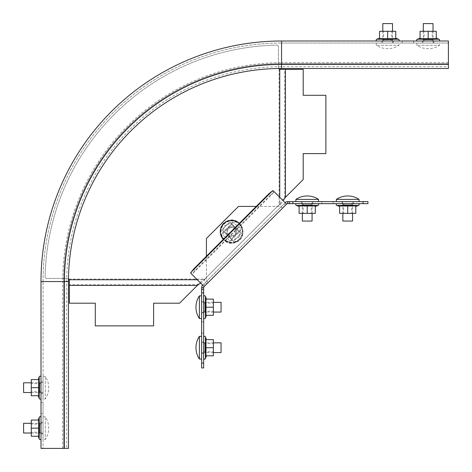 <?xml version="1.0" encoding="UTF-8"?>
<svg xmlns="http://www.w3.org/2000/svg" width="472" height="472" viewBox="0 0 472 472"><rect width="100%" height="100%" fill="white"/><g stroke="black" fill="none" stroke-linecap="round" stroke-linejoin="round"><path stroke-width="0.35" stroke-dasharray="2.36 1.77" d="M278.84 68.505L278.409 67.761L278.409 46.734A1.622 1.622 0 0 0 276.757 45.111A1.622 1.622 0 0 1 278.409 46.734L278.409 67.761L279.076 69.065L279.076 204.748L205.444 278.409L278.409 205.444L279.748 204.748L279.748 197.278M221.881 229.899L229.899 221.881L241.357 233.339L233.339 241.357L221.881 229.899L229.899 221.881L241.357 233.339L233.339 241.357L221.881 229.899M69.384 280.852L69.384 279.707A1.622 1.145 180 0 0 69.366 279.554L67.761 278.409L46.734 278.409A1.622 1.622 0 0 1 45.111 276.757A236.496 236.496 0 0 1 276.757 45.111A236.496 236.496 0 0 0 45.111 276.757A1.622 1.622 0 0 0 46.734 278.409L67.761 278.409L68.505 278.805M69.018 279.076L204.748 279.076L205.444 278.409L204.748 279.748L197.278 279.748M69.384 279.707L69.384 284.746L197.343 284.746L198.045 283.802L204.748 279.076M198.045 283.802L198.045 284.946M204.046 279.554L204.046 280.698L204.748 279.748M200.641 283.106L204.046 280.698M69.384 284.946L69.384 283.802M69.366 279.554L69.366 280.698M197.343 284.746L196.641 286.091L179.531 303.201L153.612 303.201L153.612 325.881L95.297 325.881L95.297 303.201L69.384 303.201L69.384 284.746M279.748 204.748L280.698 204.046L279.554 204.046L279.076 204.748M280.698 69.366L279.076 69.065M284.946 69.384L283.802 69.384L284.746 69.384L284.746 197.343L283.802 198.045L284.946 198.045M279.554 69.366A1.622 1.145 90 0 0 279.707 69.384L283.802 69.384M279.707 69.384L280.852 69.384M279.554 204.046L283.802 198.045M280.698 204.046L283.106 200.641M284.746 69.384L303.201 69.384L303.201 95.297L325.881 95.297L325.881 153.612L303.201 153.612L303.201 179.531L286.091 196.641L284.746 197.343M41.011 393.323L43.041 393.323L43.041 381.99L43.041 393.323L43.041 381.99L43.041 393.323L41.011 393.323L41.011 381.99L41.011 393.323L41.011 381.99L41.011 393.323L43.041 393.323L41.011 393.323M41.011 413.572L43.041 413.572L43.041 402.232L43.041 413.572L43.041 402.232L43.041 413.572L41.011 413.572L41.011 402.232L41.011 413.572L41.011 402.232L41.011 413.572L43.041 413.572L41.011 413.572M41.011 433.821L43.041 433.821L43.041 422.481L43.041 433.821L43.041 422.481L43.041 433.821L41.011 433.821L41.011 422.481L41.011 433.821L41.011 422.481L41.011 433.821L43.041 433.821L41.011 433.821M381.99 43.041L393.323 43.041L381.99 43.041L393.323 43.041L381.99 43.041L381.99 41.011L393.323 41.011L381.99 41.011L393.323 41.011L381.99 41.011L381.99 43.041M402.232 43.041L413.572 43.041L402.232 43.041L413.572 43.041L402.232 43.041L402.232 41.011L413.572 41.011L402.232 41.011L413.572 41.011L402.232 41.011L402.232 43.041M422.481 43.041L433.821 43.041L422.481 43.041L433.821 43.041L422.481 43.041L422.481 41.011L433.821 41.011L422.481 41.011L433.821 41.011L422.481 41.011L422.481 43.041M43.041 281.56A238.519 238.519 0 0 1 281.56 43.041A238.519 238.519 0 0 0 43.041 281.56L62.688 281.56L62.688 448.4L43.041 448.4L43.041 281.56L43.041 448.4L63.691 448.4L63.691 281.56L63.691 448.4L41.011 448.4L41.011 281.56A240.543 240.543 0 0 1 281.56 41.011L448.4 41.011L448.4 63.691L281.56 63.691A217.869 217.869 0 0 0 63.691 281.56A217.869 217.869 0 0 1 281.56 63.691L448.4 63.691L448.4 43.041L281.56 43.041L448.4 43.041L448.4 68.487M281.56 43.041L281.56 62.688A218.872 218.872 0 0 0 62.688 281.56L66.735 281.56A214.825 214.825 0 0 1 281.56 66.735L448.4 66.735M68.487 281.56L66.735 281.56L66.735 448.4L68.487 448.4M62.688 448.4L66.735 448.4M41.011 422.481L43.041 422.481L41.011 422.481M41.011 402.232L43.041 402.232L41.011 402.232M41.011 381.99L43.041 381.99L41.011 381.99M433.821 41.011L433.821 43.041L433.821 41.011M413.572 41.011L413.572 43.041L413.572 41.011M393.323 41.011L393.323 43.041L393.323 41.011M223.598 239.634A5.67 5.67 0 0 0 231.616 239.634L239.634 231.616A5.67 5.67 0 0 0 239.634 223.598A5.67 5.67 0 0 0 231.616 223.598L223.598 231.616A5.67 5.67 0 0 0 223.598 239.634A5.67 5.67 0 0 0 231.616 239.634L239.634 231.616A5.67 5.67 0 0 0 239.634 223.598A5.67 5.67 0 0 0 231.616 223.598L223.598 231.616A5.67 5.67 0 0 0 223.598 239.634M203.65 287.737L201.627 287.737A3.646 3.646 0 0 1 202.695 285.159L285.159 202.695L202.695 285.159L204.122 286.592A1.622 1.622 0 0 0 203.65 287.737L203.65 367.948L201.627 367.948L201.627 363.092L203.65 363.092M205.314 282.539L206.748 283.973L204.122 286.592M206.748 283.973L283.973 206.748L282.539 205.314M363.092 201.627L363.092 203.65L367.948 203.65L367.948 201.627L287.737 201.627A3.646 3.646 0 0 0 285.159 202.695L286.592 204.122L283.973 206.748M203.839 284.014L205.273 285.448M206.417 256.243L206.441 281.412M256.243 206.417L281.412 206.441M282.846 207.875L279.147 206.417L238.49 206.417L206.417 238.49L206.417 279.147L207.875 282.846M284.014 203.839L285.448 205.273M203.65 342.035L201.627 342.035L201.627 353.369L201.627 342.035L201.627 353.369L201.627 342.035L203.65 342.035L203.65 353.369L201.627 353.369L203.65 353.369L203.65 342.035L201.627 342.035L203.65 342.035L203.65 353.369L201.627 353.369L203.65 353.369L203.65 342.035M203.65 321.786L201.627 321.786L201.627 333.126L201.627 321.786L201.627 333.126L201.627 321.786L203.65 321.786L203.65 333.126L201.627 333.126L203.65 333.126L203.65 321.786L201.627 321.786L203.65 321.786L203.65 333.126L201.627 333.126L203.65 333.126L203.65 321.786M203.65 301.537L201.627 301.537L201.627 312.877L201.627 301.537L201.627 312.877L201.627 301.537L203.65 301.537L203.65 312.877L201.627 312.877L203.65 312.877L203.65 301.537L201.627 301.537L203.65 301.537L203.65 312.877L201.627 312.877L203.65 312.877L203.65 301.537M201.627 287.737L201.627 363.092M363.092 203.65L287.737 203.65A1.622 1.622 0 0 0 286.592 204.122M312.877 203.65L312.877 201.627L301.537 201.627L312.877 201.627L301.537 201.627L312.877 201.627L312.877 203.65L301.537 203.65L301.537 201.627L301.537 203.65L312.877 203.65L312.877 201.627L312.877 203.65L301.537 203.65L301.537 201.627L301.537 203.65L312.877 203.65M333.126 203.65L333.126 201.627L321.786 201.627L333.126 201.627L321.786 201.627L333.126 201.627L333.126 203.65L321.786 203.65L321.786 201.627L321.786 203.65L333.126 203.65L333.126 201.627L333.126 203.65L321.786 203.65L321.786 201.627L321.786 203.65L333.126 203.65M353.369 203.65L353.369 201.627L342.035 201.627L353.369 201.627L342.035 201.627L353.369 201.627L353.369 203.65L342.035 203.65L342.035 201.627L342.035 203.65L353.369 203.65L353.369 201.627L353.369 203.65L342.035 203.65L342.035 201.627L342.035 203.65L353.369 203.65M190.582 273.046L191.968 274.438L192.535 273.636L191.113 272.214M272.214 191.113L273.636 192.535L274.438 191.968L285.159 202.695M273.046 190.582L274.438 191.968M202.695 285.159L191.968 274.438M270.55 194.954L273.636 192.535L192.535 273.636L194.954 270.55L270.55 194.954L269.128 193.532M194.954 270.55L193.532 269.128M23.6 423.296L23.6 433.013M31.294 423.296L39.795 423.296L39.795 433.013L39.795 423.296M31.294 433.013L39.795 433.013M43.041 416.811L45.271 416.811A20.408 20.408 0 0 1 45.271 439.491L45.271 416.811L45.271 439.491L43.041 439.491L43.041 416.811L43.041 439.491M43.041 433.172L43.041 423.13L43.041 433.172L39.795 433.172L39.795 423.13L39.795 433.172L43.041 433.172M39.795 423.13L43.041 423.13L39.795 423.13M221.061 352.56L221.061 342.843M204.866 347.705L204.866 342.843L204.866 347.705M199.396 359.039L199.396 336.365M201.627 347.705L201.627 336.365L201.627 347.705M201.627 352.726L201.627 342.678L201.627 352.726L204.866 352.726L204.866 342.678L204.866 352.726L201.627 352.726M204.866 342.678L201.627 342.678L204.866 342.678M23.6 382.798L23.6 392.515M31.294 382.798L39.795 382.798L39.795 392.515L39.795 382.798M31.294 392.515L39.795 392.515M43.041 376.32L45.271 376.32A20.408 20.408 0 0 1 45.271 398.993L45.271 376.32L45.271 398.993L43.041 398.993L43.041 376.32L43.041 398.993M43.041 392.68L43.041 382.633L43.041 392.68L39.795 392.68L39.795 382.633L39.795 392.68L43.041 392.68M39.795 382.633L43.041 382.633L39.795 382.633M221.061 312.069L221.061 302.346M204.866 307.207L204.866 302.346L204.866 307.207M199.396 318.547L199.396 295.867M201.627 307.207L201.627 295.867L201.627 307.207M201.627 312.228L201.627 302.186L201.627 312.228L204.866 312.228L204.866 302.186L204.866 312.228L201.627 312.228M204.866 302.186L201.627 302.186L204.866 302.186M235.056 235.056A4.862 4.862 0 0 1 228.182 235.056A4.862 4.862 0 0 1 228.182 228.182A4.862 4.862 0 0 0 228.182 235.056A4.862 4.862 0 0 0 235.056 235.056A4.862 4.862 0 0 0 235.056 228.182A4.862 4.862 0 0 0 228.182 228.182A4.862 4.862 0 0 1 235.056 228.182A4.862 4.862 0 0 1 235.056 235.056M239.345 223.315A11.34 11.34 0 0 1 239.634 239.634A11.34 11.34 0 0 1 223.315 239.345M239.634 239.634A11.34 11.34 0 0 1 223.598 239.634A11.34 11.34 0 0 1 223.598 223.598A11.34 11.34 0 0 1 239.634 223.598A11.34 11.34 0 0 1 239.634 239.634M231.616 224.519L238.72 231.616L231.616 238.72L224.519 231.616L231.616 224.519L238.72 231.616L231.616 238.72L224.519 231.616L231.616 224.519M38.669 436.252L31.294 436.252L31.294 428.151L38.669 428.151L38.669 436.252M38.669 428.151L38.669 420.05L31.294 420.05L31.294 428.151M41.011 438.736L41.011 417.572L41.011 438.736M41.011 432.204L41.011 424.104L41.011 432.204L31.294 432.204L31.294 424.104L31.294 432.204M41.011 424.104L31.294 424.104M205.993 299.106L213.368 299.106L213.368 307.207L205.993 307.207L205.993 299.106M205.993 307.207L205.993 315.308L213.368 315.308L213.368 307.207M203.65 296.623L203.65 317.786L203.65 296.623M203.65 303.154L203.65 311.254L203.65 303.154L213.368 303.154L213.368 311.254L213.368 303.154M203.65 311.254L213.368 311.254M230.401 240.891L239.038 237.31L230.401 240.891L222.979 235.203L224.194 225.929L232.838 222.347L240.26 228.035L239.038 237.31L240.26 228.035L232.838 222.347L224.194 225.929L222.979 235.203L230.401 240.891M230.065 227.876A4.047 4.047 0 0 1 235.357 230.065A4.047 4.047 0 0 1 233.168 235.357A4.047 4.047 0 0 1 227.876 233.168A4.047 4.047 0 0 1 230.065 227.876A4.047 4.047 0 0 1 235.357 230.065A4.047 4.047 0 0 1 233.168 235.357A4.047 4.047 0 0 1 227.876 233.168A4.047 4.047 0 0 1 230.065 227.876M38.669 395.754L31.294 395.754L31.294 387.654L38.669 387.654L38.669 395.754M38.669 387.654L38.669 379.559L31.294 379.559L31.294 387.654M41.011 398.238L41.011 377.075L41.011 398.238M41.011 391.707L41.011 383.606L41.011 391.707L31.294 391.707L31.294 383.606L31.294 391.707M41.011 383.606L31.294 383.606M205.993 339.604L213.368 339.604L213.368 347.705L205.993 347.705L205.993 339.604M205.993 347.705L205.993 355.799L213.368 355.799L213.368 347.705M203.65 337.12L203.65 358.283L203.65 337.12M203.65 343.651L203.65 351.752L203.65 343.651L213.368 343.651L213.368 351.752L213.368 343.651M203.65 351.752L213.368 351.752M423.296 31.294L423.296 39.795L433.013 39.795L423.296 39.795M433.013 31.294L433.013 39.795M416.811 43.041L416.811 45.271A20.408 20.408 0 0 0 439.491 45.271L416.811 45.271L439.491 45.271L439.491 43.041L416.811 43.041L439.491 43.041M433.172 43.041L423.13 43.041L433.172 43.041L433.172 39.795L423.13 39.795L433.172 39.795L433.172 43.041M423.13 39.795L423.13 43.041L423.13 39.795M433.013 23.6L423.296 23.6M342.843 221.061L352.56 221.061M347.705 204.866L342.843 204.866L347.705 204.866M336.365 199.396L359.039 199.396M347.705 201.627L336.365 201.627L347.705 201.627M342.678 201.627L352.726 201.627L342.678 201.627L342.678 204.866L352.726 204.866L342.678 204.866L342.678 201.627M352.726 204.866L352.726 201.627L352.726 204.866M382.798 31.294L382.798 39.795L392.515 39.795L382.798 39.795M392.515 31.294L392.515 39.795M376.32 43.041L376.32 45.271A20.408 20.408 0 0 0 398.993 45.271L376.32 45.271L398.993 45.271L398.993 43.041L376.32 43.041L398.993 43.041M392.68 43.041L382.633 43.041L392.68 43.041L392.68 39.795L382.633 39.795L392.68 39.795L392.68 43.041M382.633 39.795L382.633 43.041L382.633 39.795M392.515 23.6L382.798 23.6M302.346 221.061L312.069 221.061M307.207 204.866L302.346 204.866L307.207 204.866M295.867 199.396L318.547 199.396M307.207 201.627L295.867 201.627L307.207 201.627M302.186 201.627L312.228 201.627L302.186 201.627L302.186 204.866L312.228 204.866L302.186 204.866L302.186 201.627M312.228 204.866L312.228 201.627L312.228 204.866M420.05 38.669L420.05 31.294L428.151 31.294L428.151 38.669L420.05 38.669M428.151 38.669L436.252 38.669L436.252 31.294L428.151 31.294M417.572 41.011L438.736 41.011L417.572 41.011M424.104 41.011L432.204 41.011L424.104 41.011L424.104 31.294L432.204 31.294L424.104 31.294M432.204 41.011L432.204 31.294M315.308 205.993L315.308 213.368L307.207 213.368L307.207 205.993L315.308 205.993M307.207 205.993L299.106 205.993L299.106 213.368L307.207 213.368M317.786 203.65L296.623 203.65L317.786 203.65M311.254 203.65L303.154 203.65L311.254 203.65L311.254 213.368L303.154 213.368L311.254 213.368M303.154 203.65L303.154 213.368M379.559 38.669L379.559 31.294L387.654 31.294L387.654 38.669L379.559 38.669M387.654 38.669L395.754 38.669L395.754 31.294L387.654 31.294M377.075 41.011L398.238 41.011L377.075 41.011M383.606 41.011L391.707 41.011L383.606 41.011L383.606 31.294L391.707 31.294L383.606 31.294M391.707 41.011L391.707 31.294M355.799 205.993L355.799 213.368L347.705 213.368L347.705 205.993L355.799 205.993M347.705 205.993L339.604 205.993L339.604 213.368L347.705 213.368M358.283 203.65L337.12 203.65L358.283 203.65M351.752 203.65L343.651 203.65L351.752 203.65L351.752 213.368L343.651 213.368L351.752 213.368M343.651 203.65L343.651 213.368M448.4 62.688L281.56 62.688L281.56 68.487M287.737 203.65L287.737 201.627M39.229 417.254L39.229 439.048M205.432 318.104L205.432 296.31M235.793 241.682A10.897 10.897 0 0 1 221.551 235.793A10.897 10.897 0 0 1 227.445 221.551A10.897 10.897 0 0 1 241.682 227.445A10.897 10.897 0 0 1 235.793 241.682M235.675 241.393A10.585 10.585 0 0 1 221.846 235.675A10.585 10.585 0 0 1 227.563 221.846A10.585 10.585 0 0 1 241.393 227.563A10.585 10.585 0 0 1 235.675 241.393M39.229 376.762L39.229 398.551M205.432 358.596L205.432 336.807M439.048 39.229L417.254 39.229M296.31 205.432L318.104 205.432M398.551 39.229L376.762 39.229M336.807 205.432L358.596 205.432M213.368 352.56L204.866 352.56M213.368 342.843L204.866 342.843M213.368 312.069L204.866 312.069M213.368 302.346L204.866 302.346M227.215 220.996C213.238 226.023 222.595 248.585 236.024 242.242C250.001 237.215 240.643 214.654 227.215 220.996M342.843 213.368L342.843 204.866M352.56 213.368L352.56 204.866M302.346 213.368L302.346 204.866M312.069 213.368L312.069 204.866"/><path stroke-width="0.71" d="M278.84 68.505L279.748 69.065L279.748 197.278M68.505 278.805L69.018 279.748L197.278 279.748M69.018 279.748L69.366 280.698A1.622 1.145 0 0 1 69.384 280.852L69.384 285.418L197.343 285.418L200.641 283.106M69.384 285.418L69.384 303.201L95.297 303.201L95.297 325.881L153.612 325.881L153.612 303.201L179.531 303.201L197.343 285.418M283.106 200.641L285.418 197.343L285.418 69.384L280.852 69.384A1.622 1.145 -90 0 1 280.698 69.366L279.748 69.065M285.418 69.384L303.201 69.384L303.201 95.297L325.881 95.297L325.881 153.612L303.201 153.612L303.201 179.531L285.418 197.343M68.487 281.56L41.011 281.56A240.543 240.543 0 0 1 281.56 41.011L448.4 41.011L448.4 68.487L281.56 68.487L281.56 41.011A240.543 240.543 0 0 0 41.011 281.56L41.011 448.4L68.487 448.4L68.487 281.56A213.067 213.067 0 0 1 281.56 68.487M201.627 363.092L203.65 363.092L203.65 367.948L201.627 367.948L201.627 292.888L203.65 292.888L203.65 287.737A1.622 1.622 0 0 1 204.122 286.592L286.592 204.122A1.622 1.622 0 0 1 287.737 203.65L367.948 203.65L367.948 201.627L363.092 201.627L363.092 203.65M256.243 206.417L238.49 206.417L206.417 238.49L206.417 256.243M201.627 292.888L201.627 287.737A3.646 3.646 0 0 1 202.695 285.159M203.65 363.092L203.65 292.888M285.159 202.695A3.646 3.646 0 0 1 287.737 201.627L363.092 201.627M292.888 201.627L292.888 203.65M204.122 286.592L190.582 273.046L193.532 269.128L269.128 193.532L272.214 191.113L273.046 190.582L286.592 204.122M31.294 433.013L23.6 433.013L23.6 423.296L31.294 423.296M213.368 342.843L221.061 342.843L221.061 352.56L213.368 352.56M199.396 359.039A20.408 20.408 0 0 1 199.396 336.365L199.396 359.039L201.627 359.039M31.294 392.515L23.6 392.515L23.6 382.798L31.294 382.798M213.368 302.346L221.061 302.346L221.061 312.069L213.368 312.069M199.396 318.547A20.408 20.408 0 0 1 199.396 295.867L199.396 318.547L201.627 318.547M223.315 239.345A11.34 11.34 0 0 1 223.598 223.598A11.34 11.34 0 0 1 239.345 223.315M38.214 436.252L39.229 439.048L39.229 417.254L38.214 420.05M38.669 428.151L38.669 420.05L31.294 420.05L31.294 428.151L38.669 428.151L38.669 436.252L31.294 436.252L31.294 428.151M41.011 417.572A0.92 0.92 0 0 0 39.229 417.254M41.011 438.736A0.92 0.92 0 0 1 39.229 439.048M206.453 299.106L205.432 296.31L205.432 318.104L206.453 315.308M205.993 307.207L205.993 315.308L213.368 315.308L213.368 307.207L205.993 307.207L205.993 299.106L213.368 299.106L213.368 307.207M203.65 317.786A0.92 0.92 0 0 0 205.432 318.104M203.65 296.623A0.92 0.92 0 0 1 205.432 296.31M38.214 395.754L39.229 398.551L39.229 376.762L38.214 379.559M38.669 387.654L38.669 379.559L31.294 379.559L31.294 387.654L38.669 387.654L38.669 395.754L31.294 395.754L31.294 387.654M41.011 377.075A0.92 0.92 0 0 0 39.229 376.762M41.011 398.238A0.92 0.92 0 0 1 39.229 398.551M206.453 339.604L205.432 336.807L205.432 358.596L206.453 355.799M205.993 347.705L205.993 355.799L213.368 355.799L213.368 347.705L205.993 347.705L205.993 339.604L213.368 339.604L213.368 347.705M203.65 358.283A0.92 0.92 0 0 0 205.432 358.596M203.65 337.12A0.92 0.92 0 0 1 205.432 336.807M423.296 31.294L423.296 23.6L433.013 23.6L433.013 31.294M352.56 213.368L352.56 221.061L342.843 221.061L342.843 213.368M336.365 199.396A20.408 20.408 0 0 1 359.039 199.396L336.365 199.396L336.365 201.627M382.798 31.294L382.798 23.6L392.515 23.6L392.515 31.294M312.069 213.368L312.069 221.061L302.346 221.061L302.346 213.368M295.867 199.396A20.408 20.408 0 0 1 318.547 199.396L295.867 199.396L295.867 201.627M420.05 38.214L417.254 39.229L439.048 39.229L436.252 38.214M428.151 38.669L436.252 38.669L436.252 31.294L428.151 31.294L428.151 38.669L420.05 38.669L420.05 31.294L428.151 31.294M438.736 41.011A0.92 0.92 0 0 0 439.048 39.229M417.572 41.011A0.92 0.92 0 0 1 417.254 39.229M315.308 206.453L318.104 205.432L296.31 205.432L299.106 206.453M307.207 205.993L299.106 205.993L299.106 213.368L307.207 213.368L307.207 205.993L315.308 205.993L315.308 213.368L307.207 213.368M296.623 203.65A0.92 0.92 0 0 0 296.31 205.432M317.786 203.65A0.92 0.92 0 0 1 318.104 205.432M379.559 38.214L376.762 39.229L398.551 39.229L395.754 38.214M387.654 38.669L395.754 38.669L395.754 31.294L387.654 31.294L387.654 38.669L379.559 38.669L379.559 31.294L387.654 31.294M398.238 41.011A0.92 0.92 0 0 0 398.551 39.229M377.075 41.011A0.92 0.92 0 0 1 376.762 39.229M355.799 206.453L358.596 205.432L336.807 205.432L339.604 206.453M347.705 205.993L339.604 205.993L339.604 213.368L347.705 213.368L347.705 205.993L355.799 205.993L355.799 213.368L347.705 213.368M337.12 203.65A0.92 0.92 0 0 0 336.807 205.432M358.283 203.65A0.92 0.92 0 0 1 358.596 205.432M64.44 448.4L64.44 281.56A217.12 217.12 0 0 1 281.56 64.44L448.4 64.44M201.627 287.737L203.65 287.737M201.627 289.548L203.65 289.548M201.627 287.832L203.65 287.832M287.737 201.627L287.737 203.65M289.548 201.627L289.548 203.65M287.832 201.627L287.832 203.65M191.113 272.214L272.214 191.113M199.396 336.365L201.627 336.365M199.396 295.867L201.627 295.867M359.039 199.396L359.039 201.627M318.547 199.396L318.547 201.627"/></g></svg>
